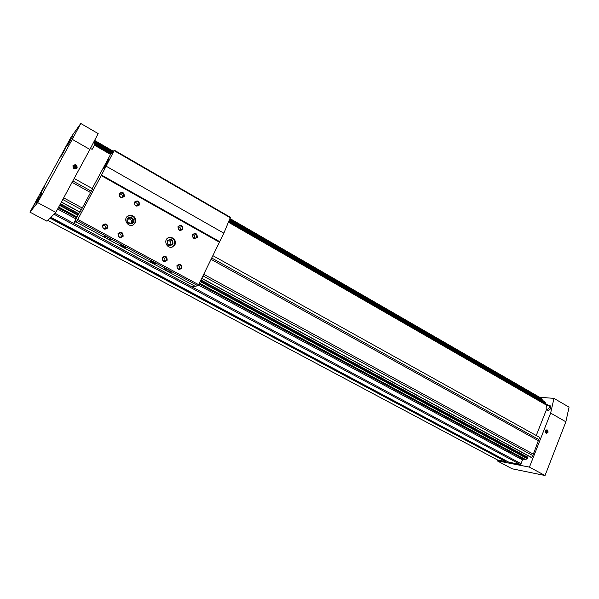 <?xml version="1.0" encoding="UTF-8"?>
<svg xmlns="http://www.w3.org/2000/svg" width="599" height="599" viewBox="0 0 599 599"><rect width="100%" height="100%" fill="white"/><g stroke="black" fill="none" stroke-linecap="round" stroke-linejoin="round"><path stroke-width="0.9" d="M198.396 284.997L522.515 459.912L521.025 463.671L520.157 464.405L508.791 462.173M506.357 460.878L505.788 461.612L497.559 459.965M547.434 404.752L229.013 221.675M544.356 401.487L545.292 402.453L544.933 403.299M541.159 398.2L542.252 399.226L541.893 400.065M74.164 178.487L92.613 188.752L91.303 191.186L72.838 180.943M212.974 255.706L539.579 437.367L533.335 454.162L531.657 457.531L531.246 457.464L201.736 278.408M61.368 202.125L79.974 212.241L91.303 191.186M61.442 201.983L80.101 212.128M201.803 278.265L531.657 457.531M200.935 280.025L527.614 457.456M78.761 213.746L60.454 203.817M200.837 280.22L527.809 457.561L527.225 458.669L525.585 459.523L523.384 459.178L522.515 459.912M60.342 204.019L78.656 213.948M229.088 221.495L547.493 404.782L229.08 221.503M549.073 405.164C546.535 405.643 545.652 407.118 546.43 409.589L546.827 409.716C549.201 408.728 549.949 407.208 549.073 405.164L550.399 405.927C551.282 407.971 550.533 409.491 548.152 410.48L546.46 409.611L536.255 435.525M528.138 455.772L526.416 456.595M63.674 197.865L82.34 208.055M203.765 274.312L533.335 454.162M72.09 182.321L90.621 192.586M211.155 259.382L538.576 440.819M211.814 258.057L538.748 439.479M62.783 199.504L81.419 209.657M202.986 275.892L532.489 455.412M60.477 203.772L78.783 213.708M200.957 279.988L526.528 456.618M497.477 459.942L497.133 460.803L529.434 467.123L550.646 413.093L553.963 398.38L539.534 397.234M497.133 460.803L512.16 468.8L545.038 475.516L565.868 421.801L569.05 407.148L553.963 398.38M545.038 475.516L529.434 467.123M545.33 430.808C545.397 433.429 546.288 433.931 548.01 432.313C547.95 429.693 547.052 429.191 545.33 430.808M545.352 430.876C546.003 437.277 549.882 427.379 545.352 430.876M545.622 430.973C546.191 436.604 549.605 427.896 545.622 430.973M547.389 430.943L546.61 430.509L545.899 431.123L545.959 432.179L546.73 432.613L547.449 431.999L547.389 430.943L546.355 430.733M546.602 431.879L546.573 431.355L546.131 432.276L547.449 431.999M546.325 430.756L546.573 431.355L546.543 430.831M545.951 431.999L546.078 430.973M77.136 167.982C77.091 164.74 75.699 163.961 72.966 165.646C73.018 168.896 74.411 169.674 77.136 167.982M89.887 149.443L55.819 212.375L46.999 221.218L29.95 212.151L71.161 136.961L80.775 123.484L98.176 133.599L89.887 149.443L72.262 139.357L37.64 202.597L55.819 212.375M37.64 202.597L29.95 212.151M80.775 123.484L72.262 139.357M60.664 157.11L65.306 148.709L60.664 157.11M40.223 194.413L44.925 185.885L40.223 194.413M69.626 140.922L67.051 145.579L69.626 140.922M38.987 196.831L36.359 201.593L38.987 196.831M65.553 147.661L70.66 138.444L65.553 147.661M36.12 203.398L41.496 193.664L36.12 203.398M67.32 145.901L72.539 136.467L67.32 145.901M33.507 206.228L38.725 196.779L33.507 206.228M93.459 142.772L95.256 143.805L92.134 149.376L90.449 148.41M76.874 167.9C76.829 165.002 75.594 164.306 73.153 165.811C73.198 168.716 74.441 169.412 76.874 167.9M76.687 167.735C76.65 165.182 75.556 164.575 73.415 165.893C73.452 168.446 74.546 169.06 76.687 167.735M73.924 167.45L75.13 168.124L76.26 167.488L76.185 166.178L74.98 165.504L73.849 166.14L73.924 167.45M75.983 167.645L76.185 166.178M75.923 166.485L74.718 165.811L74.98 165.504M74.718 165.811L73.857 166.297M75.811 167.742L75.317 166.148L73.909 166.32M75.744 167.78C75.796 166.417 75.167 165.953 73.864 166.395M92.246 188.55L110.882 153.741L114.334 150.229L101.523 175.043L219.713 241.659L198.628 284.682L197.85 285.723L195.169 286.322L75.661 221.735L73.729 223.292L79.66 212.068M104.069 236.103C104.75 235.474 111.841 239.188 111.332 239.907C111.174 240.865 103.507 236.964 104.009 236.178L104.069 236.103M164.328 268.577C167.331 269.206 169.652 270.396 171.284 272.156C171.157 273.092 163.752 269.445 164.216 268.674L164.328 268.577M120.444 244.931L125.565 247.484C126.112 248.615 119.553 245.335 120.444 244.931M150.551 261.149L155.553 263.627C156.092 264.743 149.533 261.493 150.551 261.149L150.574 261.142M101.568 174.998L77.144 220.634L197.85 285.723M77.144 220.634L75.556 221.929M194.945 286.202L191.98 286.816M135.381 222.791C136.228 217.1 133.817 214.779 128.134 215.835C122.525 218.702 127.879 227.919 133.337 224.827L135.381 222.791M175.043 244.677C175.994 239.518 173.875 237.152 168.678 237.593C162.868 239.615 166.739 249.266 172.437 246.975L175.043 244.677M192.489 234.651C195.611 232.509 197.206 233.408 197.273 237.331C194.151 239.48 192.556 238.582 192.489 234.651M178.008 226.534C181.168 224.393 182.785 225.299 182.852 229.252C179.693 231.401 178.075 230.495 178.008 226.534M162.247 257.563C165.459 255.354 167.106 256.245 167.166 260.236C163.961 262.444 162.322 261.553 162.247 257.563M134.438 202.118C137.733 199.969 139.41 200.912 139.47 204.933C136.183 207.089 134.505 206.146 134.438 202.118M118.025 233.543C121.365 231.326 123.072 232.255 123.132 236.313C119.793 238.529 118.093 237.608 118.025 233.543M119.201 193.574C122.54 191.433 124.24 192.384 124.3 196.435C120.976 198.583 119.268 197.633 119.201 193.574M102.556 225.134C105.941 222.925 107.67 223.861 107.73 227.949C104.346 230.166 102.624 229.23 102.556 225.134M176.945 265.544C180.119 263.343 181.737 264.219 181.804 268.18C178.637 270.389 177.019 269.513 176.945 265.544M77.863 219.489L198.628 284.682M101.313 175.627L219.601 242.325M103.956 168.469C104.862 167.69 109.22 159.753 108.748 159.723C108.486 159.214 103.305 168.461 103.799 168.559L103.956 168.469M230.405 217.355L223.861 233.183L219.676 241.637M177.244 265.806L178.592 264.698C181.804 265.409 182.238 266.884 179.88 269.116C177.648 269.116 176.772 268.015 177.244 265.806M177.603 265.297C179.52 266.113 179.94 267.394 178.876 269.138M102.916 225.441L103.747 224.565C107.236 224.423 108.09 225.786 106.315 228.668C103.649 229.17 102.511 228.092 102.916 225.441M103.013 225.269C105.469 225.441 106.33 226.662 105.589 228.923M119.545 193.896L120.227 193.133C123.619 192.781 124.562 194.083 123.05 197.049C120.369 197.677 119.201 196.629 119.545 193.896M119.501 194.001C121.747 194.106 122.645 195.237 122.203 197.385M118.37 233.835L119.328 232.891C122.78 232.959 123.536 234.359 121.597 237.099C119.021 237.466 117.943 236.38 118.37 233.835M118.542 233.565C120.908 233.902 121.664 235.16 120.811 237.316M134.775 202.432L135.554 201.593C138.931 201.436 139.784 202.776 138.114 205.622C135.509 206.123 134.393 205.06 134.775 202.432C136.946 202.687 137.763 203.847 137.208 205.914M162.561 257.832L163.827 256.746C167.106 257.33 167.608 258.79 165.324 261.142C163.01 261.216 162.089 260.116 162.561 257.832M162.883 257.36C164.92 258.087 165.421 259.374 164.381 261.224M178.3 226.826L179.363 225.838C182.62 226.16 183.242 227.575 181.22 230.076C178.846 230.286 177.873 229.2 178.3 226.826M178.427 226.617C180.329 227.208 180.905 228.406 180.164 230.218M192.773 234.935L193.911 233.909C197.116 234.374 197.663 235.796 195.559 238.192C193.26 238.32 192.331 237.234 192.773 234.935M192.923 234.681C194.72 235.355 195.229 236.553 194.458 238.275M170.146 245.276L170.693 244.557C171.299 242.243 170.416 240.91 168.034 240.543M172.317 243.883C172.841 241.083 171.696 239.787 168.873 240.012C166.395 242.902 167.076 244.602 170.917 245.126L172.317 243.883M172.999 244.115C172.916 239.353 170.962 238.282 167.136 240.88C167.226 245.642 169.18 246.721 172.999 244.115M172.317 247.013L174.459 244.916C175.432 239.832 173.351 237.466 168.214 237.803M130.949 223.36L131.293 222.858C131.877 220.207 130.792 218.867 128.029 218.83M132.693 222.027C133.158 218.942 131.855 217.669 128.763 218.223C126.666 221.495 127.617 223.127 131.6 223.12L132.693 222.027M133.367 222.251C135.337 218.553 129.219 215.168 127.302 218.905C125.326 222.626 131.466 225.995 133.367 222.251M133.292 224.842L134.88 223.083C135.733 217.43 133.337 215.108 127.677 216.127M155.126 263.171L151.21 261.209M125.131 247.02L121.14 244.991M57.631 209.029L75.983 218.934M54.951 213.244L521.025 463.671M508.828 462.196L50.878 217.325L508.873 462.211M53.985 214.21L520.157 464.405M50.039 218.171L505.788 461.612M47.845 220.372L497.702 460.047M94.979 144.531L110.92 153.703M111.062 153.554L95.061 144.344L111.055 153.561M93.721 142.263L111.878 152.723M229.477 220.484L545.292 402.453M112.208 152.386L93.938 141.858L112.2 152.393M229.634 220.08L544.416 401.525M94.455 140.87L113.001 151.569M230.001 219.077L542.252 399.226M94.649 140.488L113.308 151.262L94.664 140.465M230.143 218.695L541.429 398.35M59.855 204.91L78.177 214.839M200.418 281.081L527.509 458.325M58.695 207.059L77.031 216.98M199.392 283.14L525.585 459.523M59.6 205.382L77.93 215.303M200.193 281.53L527.225 458.669M94.612 145.25L110.523 154.407M228.728 222.386L547.284 405.598M58.253 207.868L76.605 217.781M199.01 283.919L523.384 459.178M58.635 207.172L76.972 217.085M199.34 283.252L525.428 459.553M94.215 141.319L112.642 151.944M229.836 219.534L542.185 399.668M93.481 142.719L111.511 153.097M229.305 220.941L545.232 402.895M50.511 217.699L506.2 461.252M565.868 421.801L550.646 413.093M73.752 223.285L192.054 286.854M114.169 150.678L230.45 217.841M106.233 166.245L223.861 233.183M47.83 220.38L497.619 460.017M230.151 218.665L541.309 398.26M229.634 220.073L544.394 401.502M73.729 223.292L192.009 286.846M114.334 150.229L230.495 217.355M127.707 216.104L128.134 215.835"/></g></svg>
